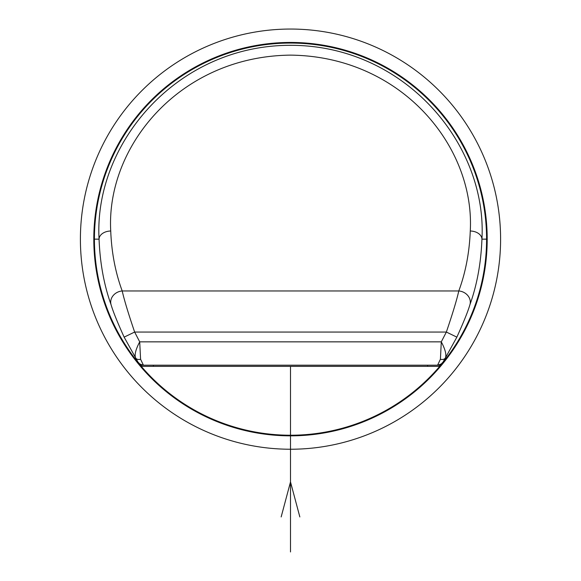 <?xml version="1.0" encoding="UTF-8"?>
<svg xmlns="http://www.w3.org/2000/svg" width="581" height="581" viewBox="0 0 581 581"><rect width="100%" height="100%" fill="white"/><g stroke="black" fill="none" stroke-linecap="round" stroke-linejoin="round"><path stroke-width="0.87" d="M290.5 29.05A210.097 210.097 0 0 0 80.403 239.147A210.097 210.097 0 0 0 290.5 449.236A210.097 210.097 0 0 0 500.597 239.147A210.097 210.097 0 0 0 290.5 29.05M290.5 42.442A196.698 196.698 0 0 0 93.802 239.147A196.698 196.698 0 0 0 290.5 435.844A196.698 196.698 0 0 0 487.198 239.147A196.698 196.698 0 0 0 290.5 42.442M441.052 364.287L439.316 365.035L442.475 363.052A196.087 196.087 0 0 0 290.5 43.059A196.087 196.087 0 0 0 138.525 363.052L124.138 337.133C117.318 322.056 112.961 311.234 111.058 304.669C103.999 284.951 99.997 263.113 99.06 239.147C93.744 144.124 176.435 45.224 290.507 45.311C404.572 45.224 487.263 144.146 481.94 239.147C481.01 263.099 477.008 284.944 469.935 304.676C468.025 311.271 463.667 322.085 456.862 337.133L445.38 357.969A5.839 4.016 -148.3 0 1 440.42 359.232L437.58 365.202L143.42 365.202L140.58 359.232L139.709 341.853L134.639 332.049C128.357 313.587 124.211 299.898 122.213 290.965A11.671 10.138 160.9 0 0 111.058 304.669M469.942 304.669A11.671 10.138 -160.9 0 0 458.787 290.965C456.789 299.898 452.643 313.587 446.353 332.049L441.291 341.853C445.3 349.471 446.658 354.838 445.38 357.969L442.475 363.052A196.087 196.087 0 0 1 138.525 363.052L141.684 365.042L139.948 364.287M143.405 365.202L139.956 364.084M440.42 359.232L441.291 341.853L139.709 341.853C135.7 349.464 134.342 354.838 135.62 357.969A5.839 4.016 -31.7 0 0 140.58 359.232M122.213 290.965C115.416 272.598 111.588 252.619 110.731 231.013C106.018 146.397 179.769 56.299 290.507 55.13C401.239 56.299 474.989 146.419 470.269 231.013C469.412 252.619 465.584 272.605 458.787 290.965L122.213 290.965M138.554 362.588A5.839 5.839 90 0 0 143.42 365.202A5.839 5.839 90 0 1 138.554 362.588M437.58 365.202L437.58 365.202A5.839 5.839 90 0 0 442.446 362.588A5.839 5.839 90 0 1 437.58 365.202M441.044 364.084L437.595 365.202M439.316 364.933L439.316 366.364L141.684 366.364L141.684 364.933M290.5 366.364L290.5 551.95M299.84 516.937L290.5 481.918L281.16 516.937M94.412 239.147L99.06 239.147A11.671 8.127 -1.5 0 1 110.731 231.013M124.138 337.133L134.647 332.049L446.353 332.049L456.862 337.133M486.587 239.147L481.94 239.147A11.671 8.127 -178.5 0 0 470.269 231.013M153.355 366.364L153.355 365.202M427.645 366.364L427.645 365.202"/></g></svg>
